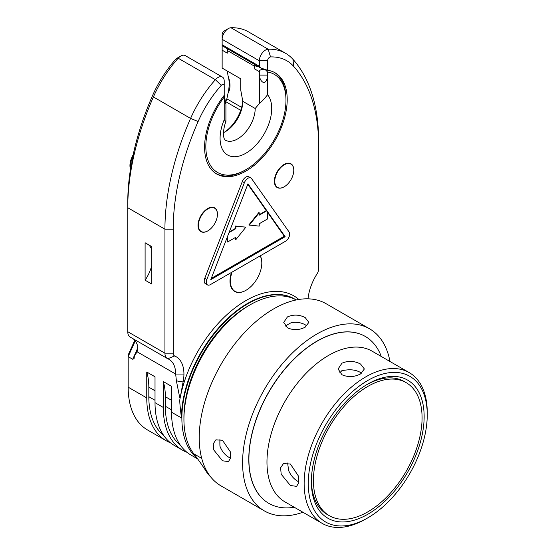 <?xml version="1.0" encoding="UTF-8"?>
<svg xmlns="http://www.w3.org/2000/svg" width="555" height="555" viewBox="0 0 555 555"><rect width="100%" height="100%" fill="white"/><g stroke="black" fill="none" stroke-linecap="round" stroke-linejoin="round"><path stroke-width="0.83" d="M285.527 241.238A5.841 3.372 120 0 0 289.106 232.018L251.54 178.578A5.841 3.372 120 0 0 250.888 177.968A5.841 3.372 120 0 0 244.387 182.706L206.821 279.526A5.841 3.372 120 0 0 207.48 284.902A5.841 3.372 120 0 0 210.4 284.611L285.527 241.238M294.49 298.951A93.469 53.967 120 0 0 294.289 298.833A93.469 53.967 120 0 0 222.257 323.87A93.469 53.967 120 0 0 181.457 417.936C180.16 407.509 179.605 401.466 179.806 399.815L183.088 381.951A35.048 20.237 120 0 0 183.934 374.056A37.976 21.922 120 0 0 174.631 355.956A5.841 3.372 -60 0 1 173.195 353.174L173.195 229.187A202.714 117.036 -60 0 1 198.121 121.517A81.786 47.224 -60 0 1 221.265 85.373A2.921 1.686 -60 0 1 224.213 85.831L224.213 95.328A58.421 33.73 120 0 0 216.686 173.999A58.421 33.73 120 0 0 275.107 140.269A58.421 33.73 120 0 0 275.107 72.809A58.421 33.73 120 0 0 267.586 70.284L267.586 60.786A2.921 1.686 120 0 1 270.528 56.929A81.786 47.224 120 0 1 293.671 66.357A202.714 117.036 120 0 1 318.605 145.237L318.605 269.224A5.841 3.372 120 0 1 317.169 273.657A37.976 21.922 -60 0 0 308.039 298.826M207.73 230.935L207.73 230.935A13.729 7.93 -60 0 1 198.017 225.337A13.729 7.93 -60 0 1 207.73 208.52A13.729 7.93 -60 0 1 217.435 214.126A13.729 7.93 -60 0 1 217.435 214.244M284.07 186.862L284.07 186.862A13.729 7.93 -60 0 1 274.364 181.256A13.729 7.93 -60 0 1 284.07 164.446A13.729 7.93 -60 0 1 293.775 170.052A13.729 7.93 -60 0 1 293.775 170.17M250.888 177.968L248.82 176.774A5.841 3.372 120 0 0 242.32 181.52L204.76 278.332A5.841 3.372 -60 0 0 205.412 283.709L207.48 284.902M260.274 255.82A22.491 12.987 -60 0 1 261.8 262.799A22.491 12.987 -60 0 1 261.8 262.917M246.004 290.286A22.491 12.987 -60 0 1 245.9 290.341A22.491 12.987 -60 0 1 231.525 272.415M179.806 398.011L176.4 380.869L175.671 374.056L183.934 374.056M170.434 442.765A93.469 53.967 120 0 1 166.118 440.698A93.469 53.967 120 0 1 146.756 397.907L146.756 372.017L155.018 376.783L155.018 402.673A93.469 53.967 120 0 0 174.381 445.464L182.637 450.237A93.469 53.967 -60 0 1 163.281 407.446L163.281 381.556L171.544 386.322L171.544 412.212A93.469 53.967 -60 0 0 190.899 455.003L197.649 458.902M166.118 440.698L147.526 429.965A93.469 53.967 -60 0 1 128.17 387.175L128.17 356.643L135.233 340.923M133.158 338.779A32.128 18.551 120 0 1 137.633 345.925L137.945 348.117L137.099 351.787L134.365 356.067L134.053 358.655L132.714 359.265L128.17 356.643L128.17 355.013L134.761 340.333M197.039 458.069A93.469 53.967 -60 0 1 181.874 418.179A93.469 53.967 -60 0 1 222.673 324.113A93.469 53.967 -60 0 1 294.698 299.069A93.469 53.967 -60 0 1 295.718 299.686M186.952 452.304A93.469 53.967 -60 0 1 182.637 450.237M210.636 476.863A70.103 40.473 -60 0 1 206.363 471.667A584.193 337.287 120 0 0 193.813 453.803A93.469 53.967 -60 0 1 183.934 419.372A93.469 53.967 -60 0 1 250.027 304.889A93.469 53.967 -60 0 1 296.217 299.95M250.027 304.889L247.96 306.082A90.548 52.281 120 0 0 183.934 416.985L183.934 419.372M285.582 53.294L248.404 31.829A87.628 50.595 120 0 0 230.984 27.75A8.762 5.057 120 0 0 228.341 28.589A8.762 5.057 120 0 0 222.146 39.322L222.146 44.754L259.324 66.218L259.324 60.786A8.762 5.057 -60 0 1 268.162 49.215A87.628 50.595 -60 0 1 285.582 53.294A87.628 50.595 -60 0 1 292.957 59.316A208.555 120.414 -60 0 1 318.605 140.47L318.605 145.237M259.324 66.218L260.531 67.904L267.586 70.284M255.952 65.261A2.921 1.686 -60 0 0 254.162 68.66L254.162 65.996A2.921 1.686 -60 0 1 254.544 64.394L227.689 48.895A2.921 1.686 120 0 0 227.307 50.491L227.307 53.155L222.146 50.172L222.146 44.754L222.146 45.739L227.675 48.93M254.544 64.394A2.921 1.686 120 0 0 254.766 64.574L260.531 67.904M274.482 72.462A58.421 33.73 -60 0 1 285.971 98.839L285.971 100.268A56.666 32.717 120 0 0 267.586 71.977L267.586 75.105C266.608 87.107 259.872 82.424 259.324 75.105L259.324 71.637C259.372 69.958 261.308 69.229 265.13 69.458L267.586 71.977M224.213 95.384L225.92 103.903L224.213 100.15L224.213 97.021A56.666 32.717 120 0 0 207.459 158.647A56.666 32.717 120 0 0 245.9 169.67L244.658 170.385A58.421 33.73 -60 0 1 216.075 173.625M137.099 351.787L175.671 374.056A32.128 18.551 -60 0 0 169.018 359.349A32.128 18.551 -60 0 0 167.797 358.738A11.683 6.743 -60 0 1 167.353 358.523A11.683 6.743 -60 0 1 164.932 353.174L164.932 229.187A208.555 120.414 -60 0 1 190.58 118.416A87.628 50.595 -60 0 1 215.375 79.691A8.762 5.057 -60 0 1 222.395 77.048A8.762 5.057 -60 0 1 224.213 81.058L224.213 85.831M255.196 108.496L259.324 103.57C261.662 101.745 264.416 98.79 267.586 94.711A36.512 21.083 -60 0 1 262.82 136.148A36.512 21.083 -60 0 1 228.979 155.691A36.512 21.083 -60 0 1 224.213 119.748L225.871 121.649C222.34 130.744 223.7 138.472 224.38 138.889L225.226 140.137A24.829 14.333 120 0 0 244.353 133.484A24.829 14.333 120 0 0 255.196 108.496L242.799 101.343A24.829 14.333 -60 0 1 225.247 131.75A24.829 14.333 -60 0 1 223.519 132.652M222.146 50.172L222.146 68.078L240.738 78.81L240.738 90.035L242.799 101.343M245.9 169.67A56.666 32.717 120 0 0 285.971 100.268M257.721 66.281L256.597 66.364L256.063 65.323M224.213 97.021L224.213 95.328M227.335 48.736L227.453 49.534M227.293 71.047L228.07 75.889C230.623 83.097 230.623 88.835 228.07 93.094A36.602 21.132 120 0 0 228.07 75.889M228.07 93.094L226.842 98.845A39.606 22.866 -60 0 1 225.746 101.669L225.614 101.933M224.241 132.298A27.75 16.019 120 0 0 242.771 100.184M225.746 101.669L240.717 110.32M226.842 98.845L241.619 107.379M222.395 77.048L185.217 55.583A8.762 5.057 120 0 0 180.84 56.02A8.762 5.057 120 0 0 178.197 58.226A87.628 50.595 120 0 0 153.402 96.952A208.555 120.414 120 0 0 127.754 207.723L127.754 331.71A11.683 6.743 120 0 0 130.175 337.058L167.353 358.523M145.105 242.771L151.716 246.587L151.716 284.014L145.105 280.199L145.105 242.771M137.737 346.327A17.524 10.122 -60 0 1 135.704 353.084L136.003 353.715M267.586 60.786L259.324 60.786L222.146 39.322L222.146 34.556A2.921 1.686 -60 0 1 224.213 30.976L228.341 28.589M180.84 56.02L176.705 58.407A2.921 1.686 120 0 0 175.824 59.142A81.786 47.224 120 0 0 152.687 95.287L153.402 96.952L190.58 118.416L198.121 121.517M133.158 154.824A202.714 117.036 -60 0 1 152.687 95.287M173.195 229.187L164.932 229.187L127.754 207.723L127.754 202.957A202.714 117.036 -60 0 1 130.453 169.428M134.365 356.067L135.704 353.084M133.235 154.692C130.141 160.201 129.232 165.175 130.515 169.622L133.047 156.579C133.401 154.123 133.36 153.895 132.929 155.899M145.105 280.199A29.207 16.865 120 0 0 151.716 265.803M151.716 249.528A29.207 16.865 120 0 0 148.504 244.734M146.756 372.017A70.103 40.473 -60 0 1 148.823 387.175L148.823 396.714A90.548 52.281 120 0 0 163.753 435.55M180.278 445.089A90.548 52.281 -60 0 1 165.348 406.253L165.348 396.714A70.103 40.473 120 0 0 163.281 381.556M207.931 230.818A13.438 7.756 -60 0 1 198.433 225.337A13.438 7.756 -60 0 1 207.931 208.874A13.438 7.756 -60 0 1 217.435 214.362A13.438 7.756 -60 0 1 207.931 230.818L207.931 230.818M284.278 186.744A13.438 7.756 -60 0 1 274.774 181.256A13.438 7.756 -60 0 1 284.278 164.8A13.438 7.756 -60 0 1 293.775 170.288A13.438 7.756 -60 0 1 284.278 186.744L284.278 186.744M285.145 236.694L210.789 279.623L247.967 183.802L285.145 236.694L284.313 236.215L211.261 278.388M232.059 272.11A22.2 12.814 120 0 0 246.108 290.223A22.2 12.814 120 0 0 261.8 263.035A22.2 12.814 120 0 0 260.149 255.89M227.182 237.353L227.182 241.772L227.599 242.008L235.861 237.242L235.861 239.628L245.879 227.161L235.861 226.267L235.861 228.653L229.035 232.594M235.445 237.478L235.445 239.385L235.861 239.628M245.879 227.161L235.445 226.031L235.445 228.417L229.27 231.983M247.787 184.246L266.31 210.595L259.24 214.674M259.24 212.766L258.831 212.53L248.813 224.99L259.24 226.121L259.24 223.741L267.503 218.968L267.503 211.948L266.719 210.838L259.24 215.153L259.24 212.766L249.223 225.233M267.503 212.294L284.313 236.215M227.599 236.291L227.599 242.008M235.445 228.417L235.861 228.653M235.445 226.031L235.861 226.267M266.31 210.595L266.719 210.838M361.659 373.203L360.528 372.474C356.504 370.22 351.863 369.387 346.598 369.97L341.942 370.594L339.653 372.904M365.696 519.064L367.757 517.87L365.696 519.064A87.045 50.255 -60 0 1 322.171 523.372L284.993 501.907A87.045 50.255 120 0 1 271.652 432.158A87.045 50.255 120 0 1 328.518 355.45A87.045 50.255 -60 0 1 372.037 351.142L409.215 372.606A87.045 50.255 -60 0 1 427.246 412.455L427.246 414.835A84.124 48.569 -60 0 1 367.764 517.87A84.124 48.569 -60 0 1 308.275 483.523A84.124 48.569 -60 0 1 367.757 380.494A84.124 48.569 -60 0 1 427.246 414.835M341.942 363.206C348.138 360.535 354.333 360.805 360.528 364.018L364.378 368.978L360.528 373.938C354.333 377.143 348.138 377.414 341.942 374.75L338.092 368.978L341.942 363.206M322.171 523.372A87.045 50.255 -60 0 1 308.83 453.622A87.045 50.255 -60 0 1 365.696 376.914A87.045 50.255 -60 0 1 409.215 372.606M287.65 462.981L288.579 470.46C290.709 475.309 293.748 478.916 297.716 481.275L298.916 481.886M290.39 485.5L296.613 486.36L298.833 482.51L298.382 475.982L290.39 464.035L283.466 463.591L280.594 467.816L281.198 474.254L290.39 485.5M381.327 356.504L380.744 355.068A96.39 55.653 -60 0 0 365.266 336.434A96.39 55.653 -60 0 0 317.072 341.214A96.39 55.653 120 0 0 254.1 426.15A96.39 55.653 120 0 0 268.87 503.392A96.39 55.653 120 0 0 292.749 507.478L294.282 507.27M268.814 503.357A96.39 55.653 -60 0 1 268.752 503.323A96.39 55.653 -60 0 1 253.982 426.087A96.39 55.653 -60 0 1 316.947 341.145A96.39 55.653 -60 0 1 365.148 336.372A96.39 55.653 -60 0 1 365.204 336.399M389.971 361.492A105.152 60.71 120 0 0 369.526 328.782A105.152 60.71 120 0 0 316.947 333.985A105.152 60.71 120 0 0 248.251 426.649A105.152 60.71 120 0 0 264.374 510.912A105.152 60.71 120 0 0 302.926 512.258M305.174 327.193C299.256 330.204 293.338 330.405 287.414 327.804L283.737 322.372L287.414 316.933C293.338 314.331 299.256 314.532 305.174 317.55L308.857 322.372L305.174 327.193M369.526 328.782L326.153 303.738A105.152 60.71 120 0 0 273.573 308.948A105.152 60.71 120 0 0 204.878 401.612A105.152 60.71 120 0 0 221.001 485.875L264.374 510.912M222.472 440.288L215.923 439.817L213.245 443.813L213.807 449.987L222.472 460.796L228.487 461.573L230.672 457.861L230.228 451.624L222.472 440.288M288.031 324.446A96.39 55.653 120 0 0 285.277 326.104L288.031 324.446A96.39 55.653 120 0 1 291.292 322.656C296.474 321.824 301.101 322.524 305.174 324.758L306.901 325.972M219.877 442.502A96.39 55.653 -60 0 1 219.933 439.283L219.877 442.502A96.39 55.653 -60 0 0 219.953 446.22C221.827 451.125 224.747 454.781 228.715 457.195L230.63 458.083M367.757 384.074A79.74 46.037 -60 0 1 424.145 416.625A79.74 46.037 -60 0 1 367.757 514.291A79.74 46.037 -60 0 1 311.376 481.733A79.74 46.037 -60 0 1 367.757 384.074L367.757 384.074M406.17 382.652A76.819 44.351 120 0 0 367.757 386.453A76.819 44.351 120 0 0 317.571 454.15A76.819 44.351 120 0 0 329.351 515.713A76.819 44.351 120 0 0 367.757 511.904A76.819 44.351 120 0 0 417.943 444.208A76.819 44.351 120 0 0 406.17 382.652L404.102 381.458A76.819 44.351 120 0 0 366.716 384.684M311.383 480.526A76.819 44.351 120 0 0 327.284 514.52L329.351 515.713M179.806 399.815A95.807 55.313 -60 0 1 230.713 311.355A95.807 55.313 -60 0 1 298.854 299.464M176.4 380.869L183.088 381.951M163.281 407.446L155.018 402.673M146.756 397.907L128.17 387.175M181.457 417.936L171.544 412.212M206.363 471.667L207.501 472.326M193.813 453.803L201.722 458.368M270.528 56.929L268.162 49.215L230.984 27.75M292.957 59.316L293.671 66.357M254.162 65.996L227.307 50.491M254.162 68.66L259.324 71.637M259.324 103.57L259.324 75.105L267.586 75.105L267.586 94.711M224.213 100.15L224.213 119.748M175.824 59.142L178.197 58.226L215.375 79.691L221.265 85.373M127.754 331.71L164.932 353.174L173.195 353.174M133.047 156.579A16.067 9.275 120 0 0 130.709 169.115M132.714 359.265L136.891 349.962M167.797 358.738L174.631 355.956M148.823 396.714L155.018 400.287M148.823 387.175L155.018 390.748M171.544 409.833L165.348 406.253M171.544 400.287L165.348 396.714M242.32 181.52L244.387 182.706M206.821 279.526L204.76 278.332M294.289 298.833L294.698 299.069M225.92 103.903L225.92 121.392"/></g></svg>
